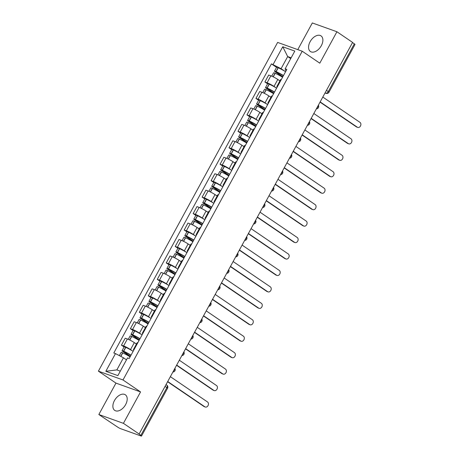 <?xml version="1.0" encoding="UTF-8"?>
<svg xmlns="http://www.w3.org/2000/svg" width="459" height="459" viewBox="0 0 459 459"><rect width="100%" height="100%" fill="white"/><g stroke="black" fill="none" stroke-linecap="round" stroke-linejoin="round"><path stroke-width="0.69" d="M125.634 404.591A9.438 5.824 -55.8 0 0 125.353 394.786A9.438 5.824 -55.8 0 0 114.446 400.587A9.438 5.824 -55.8 0 0 114.727 410.392A9.438 5.824 -55.8 0 0 125.634 404.591M321.311 45.693A9.438 5.824 -55.8 0 0 321.03 35.888A9.438 5.824 -55.8 0 0 310.123 41.694A9.438 5.824 -55.8 0 0 310.404 51.5A9.438 5.824 -55.8 0 0 321.311 45.693M98.834 414.529L123.425 423.336L139.1 434.002L352.592 42.417L336.923 31.751L319.797 63.176L302.234 51.224L277.638 42.417L98.404 371.159L115.961 383.11L98.834 414.529L117.659 427.117A2.421 0.298 -151.4 0 0 120.671 428.7L140.965 435.964A2.421 0.298 -151.4 0 0 141.515 436.05A2.421 0.298 -151.4 0 0 140.821 435.407L166.864 387.643A2.421 1.492 -55.8 0 0 166.789 385.13L166.026 384.608M336.923 31.751L312.327 22.95L297.782 49.629M123.425 423.336L140.557 391.917L123.001 379.966L302.234 51.224M139.1 434.002L140.821 435.407M352.501 42.589L354.319 43.823A2.421 0.298 28.6 0 1 355.008 44.471L328.971 92.23A2.421 0.298 -151.4 0 0 328.277 91.588L354.319 43.823M279.921 80.91L277.798 79.459A5.565 0.694 -151.4 0 0 270.873 75.815L268.687 75.035L264.895 81.989L267.081 82.775A5.565 0.694 28.6 0 1 274 86.418L275.974 87.761M281.292 79.573A5.565 0.694 -151.4 0 0 280.65 79.568L276.857 86.527A5.565 0.694 28.6 0 1 277.5 86.533M267.574 83.819L264.895 81.989M277.207 87.061A5.565 0.694 28.6 0 1 276.857 86.527M270.953 97.354L268.831 95.908A5.565 0.694 -151.4 0 0 261.905 92.265L259.719 91.479L255.927 98.438L258.113 99.224A5.565 0.694 28.6 0 1 265.032 102.868L267.006 104.21M272.325 96.017A5.565 0.694 -151.4 0 0 271.682 96.017L267.89 102.977A5.565 0.694 28.6 0 1 268.532 102.977M258.606 100.263L255.927 98.438M268.24 103.51A5.565 0.694 28.6 0 1 267.89 102.977M261.986 113.803L259.863 112.357A5.565 0.694 -151.4 0 0 252.938 108.708L250.752 107.928L246.959 114.888L249.145 115.668A5.565 0.694 28.6 0 1 256.065 119.317L258.038 120.66M263.357 112.466A5.565 0.694 -151.4 0 0 262.72 112.466L258.922 119.42A5.565 0.694 28.6 0 1 259.564 119.426M249.639 116.712L246.959 114.888M259.272 119.96A5.565 0.694 28.6 0 1 258.922 119.42M253.018 130.253L250.895 128.807A5.565 0.694 -151.4 0 0 243.97 125.158L241.784 124.378L237.992 131.331L240.177 132.117A5.565 0.694 28.6 0 1 247.097 135.761L249.071 137.109M254.389 128.916A5.565 0.694 -151.4 0 0 253.752 128.91L249.954 135.87A5.565 0.694 28.6 0 1 250.597 135.875M240.671 133.162L237.992 131.331M250.304 136.409A5.565 0.694 28.6 0 1 249.954 135.87M244.05 146.696L241.927 145.251A5.565 0.694 -151.4 0 0 235.002 141.607L232.816 140.821L229.024 147.781L231.21 148.567A5.565 0.694 28.6 0 1 238.129 152.21L240.103 153.553M245.422 145.36A5.565 0.694 -151.4 0 0 244.785 145.36L240.986 152.319A5.565 0.694 28.6 0 1 241.629 152.319M231.703 149.605L229.024 147.781M241.336 152.853A5.565 0.694 28.6 0 1 240.986 152.319M235.083 163.146L232.96 161.7A5.565 0.694 -151.4 0 0 226.035 158.051L223.849 157.271L220.056 164.23L222.242 165.011A5.565 0.694 28.6 0 1 229.161 168.66L231.135 170.002M236.454 161.809A5.565 0.694 -151.4 0 0 235.817 161.809L232.019 168.763A5.565 0.694 28.6 0 1 232.661 168.769M222.735 166.055L220.056 164.23M232.369 169.302A5.565 0.694 28.6 0 1 232.019 168.763M226.115 179.595L223.992 178.149A5.565 0.694 -151.4 0 0 217.067 174.5L214.881 173.72L211.088 180.68L213.274 181.46A5.565 0.694 28.6 0 1 220.194 185.103L222.167 186.452M227.486 178.258A5.565 0.694 -151.4 0 0 226.849 178.253L223.051 185.212A5.565 0.694 28.6 0 1 223.694 185.218M213.768 182.504L211.088 180.68M223.401 185.752A5.565 0.694 28.6 0 1 223.051 185.212M217.147 196.045L215.024 194.593A5.565 0.694 -151.4 0 0 208.105 190.95L205.913 190.164L202.121 197.123L204.307 197.909A5.565 0.694 28.6 0 1 211.232 201.553L213.2 202.895M218.518 194.708A5.565 0.694 -151.4 0 0 217.882 194.702L214.083 201.662A5.565 0.694 28.6 0 1 214.726 201.662M204.8 198.948L202.121 197.123M214.433 202.195A5.565 0.694 28.6 0 1 214.083 201.662M208.179 212.488L206.057 211.042A5.565 0.694 -151.4 0 0 199.137 207.399L196.945 206.613L193.153 213.573L195.339 214.353A5.565 0.694 28.6 0 1 202.264 218.002L204.238 219.345M209.551 211.151A5.565 0.694 -151.4 0 0 208.914 211.151L205.116 218.111A5.565 0.694 28.6 0 1 205.758 218.111M195.832 215.397L193.153 213.573M205.466 218.645A5.565 0.694 28.6 0 1 205.116 218.111M199.212 228.938L197.089 227.492A5.565 0.694 -151.4 0 0 190.169 223.843L187.978 223.063L184.185 230.022L186.371 230.802A5.565 0.694 28.6 0 1 193.296 234.451L195.27 235.794M200.583 227.601A5.565 0.694 -151.4 0 0 199.946 227.595L196.148 234.555A5.565 0.694 28.6 0 1 196.791 234.56M186.87 231.847L184.185 230.022M196.498 235.094A5.565 0.694 28.6 0 1 196.148 234.555M190.244 245.387L188.121 243.936A5.565 0.694 -151.4 0 0 181.202 240.292L179.01 239.512L175.218 246.466L177.403 247.252A5.565 0.694 28.6 0 1 184.329 250.895L186.302 252.238M191.615 244.05A5.565 0.694 -151.4 0 0 190.978 244.045L187.18 251.004A5.565 0.694 28.6 0 1 187.823 251.004M177.903 248.29L175.218 246.466M187.53 251.538A5.565 0.694 28.6 0 1 187.18 251.004M181.276 261.831L179.153 260.385A5.565 0.694 -151.4 0 0 172.234 256.742L170.042 255.956L166.25 262.915L168.436 263.695A5.565 0.694 28.6 0 1 175.361 267.345L177.335 268.687M182.648 260.494A5.565 0.694 -151.4 0 0 182.011 260.494L178.218 267.454A5.565 0.694 28.6 0 1 178.855 267.454M168.935 264.74L166.25 262.915M178.562 267.987A5.565 0.694 28.6 0 1 178.218 267.454M172.309 278.28L170.186 276.834A5.565 0.694 -151.4 0 0 163.266 273.185L161.075 272.405L157.282 279.365L159.468 280.145A5.565 0.694 28.6 0 1 166.393 283.794L168.367 285.137M173.68 276.943A5.565 0.694 -151.4 0 0 173.043 276.938L169.251 283.897A5.565 0.694 28.6 0 1 169.887 283.903M159.967 281.189L157.282 279.365M169.595 284.437A5.565 0.694 28.6 0 1 169.251 283.897M163.341 294.73L161.218 293.284A5.565 0.694 -151.4 0 0 154.299 289.635L152.107 288.854L148.314 295.808L150.5 296.594A5.565 0.694 28.6 0 1 157.426 300.238L159.399 301.58M164.712 293.393A5.565 0.694 -151.4 0 0 164.075 293.387L160.283 300.347A5.565 0.694 28.6 0 1 160.92 300.352M151 297.639L148.314 295.808M160.627 300.88A5.565 0.694 28.6 0 1 160.283 300.347M154.379 311.173L152.25 309.727A5.565 0.694 -151.4 0 0 145.331 306.084L143.145 305.298L139.347 312.258L141.533 313.044A5.565 0.694 28.6 0 1 148.458 316.687L150.432 318.03M155.744 309.836A5.565 0.694 -151.4 0 0 155.108 309.836L151.315 316.796A5.565 0.694 28.6 0 1 151.952 316.796M142.032 314.082L139.347 312.258M151.659 317.33A5.565 0.694 28.6 0 1 151.315 316.796M145.411 327.623L143.283 326.177A5.565 0.694 -151.4 0 0 136.363 322.528L134.177 321.748L130.379 328.707L132.565 329.487A5.565 0.694 28.6 0 1 139.49 333.136L141.464 334.479M146.777 326.286A5.565 0.694 -151.4 0 0 146.14 326.286L142.347 333.24A5.565 0.694 28.6 0 1 142.984 333.245M133.064 330.532L130.379 328.707M142.692 333.779A5.565 0.694 28.6 0 1 142.347 333.24M136.443 344.072L134.315 342.626A5.565 0.694 -151.4 0 0 127.395 338.977L125.209 338.197L121.411 345.157L123.597 345.937A5.565 0.694 28.6 0 1 130.522 349.58L132.496 350.928M137.809 342.735A5.565 0.694 -151.4 0 0 137.172 342.73L133.38 349.689A5.565 0.694 28.6 0 1 134.017 349.695M124.096 346.981L121.411 345.157M133.73 350.228A5.565 0.694 28.6 0 1 133.38 349.689M290.708 58.614L287.69 56.56L281.08 68.684L284.941 71.317M286.135 70.692L285.527 70.279L285.154 68.798L294.81 51.087L282.761 46.772L287.69 56.56L291.149 57.8M126.472 359.839L123.46 357.785L116.844 369.908L105.828 371.297L117.871 375.611L127.533 357.9L129.214 358.502L286.841 69.401L285.154 68.798M105.828 371.297L115.484 353.585L123.46 357.785M281.08 68.684L271.418 63.881L113.798 352.982L115.484 353.585M273.105 64.484L282.761 46.772M98.404 371.159L123.001 379.966M115.961 383.11L140.557 391.917M116.844 369.908L120.304 371.147M276.542 67.37L271.418 63.881M357.727 127.413L356.792 127.08A2.783 2.163 -70.3 0 1 356.408 126.885L357.343 127.218A2.783 2.163 109.7 0 0 357.727 127.413A2.783 2.163 109.7 0 0 360.596 125.777A2.783 2.163 109.7 0 0 359.988 122.364L322.803 97.061M283.484 75.551A9.197 1.142 -151.4 0 0 276.14 71.61L276.002 71.552A3.058 0.379 -151.4 0 0 274.505 71.111A3.058 0.379 -151.4 0 0 275.377 71.925L282.733 76.928M274.505 71.111L276.605 67.261A3.058 0.379 28.6 0 1 278.097 67.703L278.234 67.766A9.197 1.142 28.6 0 1 285.584 71.707M271.751 76.16L273.587 72.797A3.058 0.379 28.6 0 1 275.079 73.239L275.216 73.297A9.197 1.142 28.6 0 1 282.566 77.238M282.853 76.71L276.307 72.258L275.888 71.862L276.748 72.138A7.625 0.947 28.6 0 1 283.381 75.746M320.158 101.909L357.343 127.218M278.326 79.826A9.197 1.142 28.6 0 1 279.984 80.795M320.038 102.127L356.408 126.885M348.76 143.862L347.824 143.524A2.783 2.163 -70.3 0 1 347.44 143.328L348.375 143.661A2.783 2.163 109.7 0 0 348.76 143.862A2.783 2.163 109.7 0 0 351.628 142.227A2.783 2.163 109.7 0 0 351.02 138.813L313.836 113.505M274.516 92.001A9.197 1.142 -151.4 0 0 267.172 88.059L267.035 87.996A3.058 0.379 -151.4 0 0 265.537 87.554A3.058 0.379 -151.4 0 0 266.409 88.369L273.765 93.378M265.537 87.554L267.637 83.71A3.058 0.379 28.6 0 1 269.129 84.146L269.267 84.209A9.197 1.142 28.6 0 1 276.616 88.151M262.783 92.609L264.619 89.241A3.058 0.379 28.6 0 1 266.111 89.683L266.249 89.746A9.197 1.142 28.6 0 1 273.598 93.688M273.885 93.16L267.339 88.707L266.92 88.312L267.781 88.587A7.625 0.947 28.6 0 1 274.413 92.196M311.191 118.359L348.375 143.661M269.358 96.27A9.197 1.142 28.6 0 1 271.017 97.239M311.07 118.577L347.44 143.328M339.792 160.306L338.857 159.973A2.783 2.163 -70.3 0 1 338.478 159.778L339.408 160.111A2.783 2.163 109.7 0 0 339.792 160.306A2.783 2.163 109.7 0 0 342.661 158.671A2.783 2.163 109.7 0 0 342.053 155.262L304.868 129.954M265.549 108.45A9.197 1.142 -151.4 0 0 258.205 104.509L258.067 104.445A3.058 0.379 -151.4 0 0 256.57 104.004A3.058 0.379 -151.4 0 0 257.442 104.818L264.797 109.827M256.57 104.004L258.669 100.154A3.058 0.379 28.6 0 1 260.161 100.596L260.299 100.659A9.197 1.142 28.6 0 1 267.649 104.6M253.816 109.058L255.652 105.69A3.058 0.379 28.6 0 1 257.143 106.132L257.281 106.195A9.197 1.142 28.6 0 1 264.631 110.137M264.918 109.603L258.371 105.151L257.952 104.755L258.813 105.031A7.625 0.947 28.6 0 1 265.445 108.64M302.223 134.803L339.408 160.111M260.391 112.719A9.197 1.142 28.6 0 1 262.049 113.689M302.102 135.026L338.478 159.778M330.824 176.755L329.889 176.422A2.783 2.163 -70.3 0 1 329.51 176.227L330.44 176.56A2.783 2.163 109.7 0 0 330.824 176.755A2.783 2.163 109.7 0 0 333.693 175.12A2.783 2.163 109.7 0 0 333.085 171.712L295.9 146.404M256.581 124.894A9.197 1.142 -151.4 0 0 249.237 120.952L249.099 120.895A3.058 0.379 -151.4 0 0 247.602 120.453A3.058 0.379 -151.4 0 0 248.474 121.268L255.829 126.271M247.602 120.453L249.702 116.603A3.058 0.379 28.6 0 1 251.193 117.045L251.331 117.108A9.197 1.142 28.6 0 1 258.681 121.05M244.848 125.502L246.684 122.14A3.058 0.379 28.6 0 1 248.176 122.582L248.313 122.645A9.197 1.142 28.6 0 1 255.663 126.581M255.95 126.053L249.403 121.601L248.985 121.205L249.845 121.48A7.625 0.947 28.6 0 1 256.478 125.089M293.255 151.252L330.44 176.56M251.429 129.168A9.197 1.142 28.6 0 1 253.081 130.138M293.135 151.47L329.51 176.227M321.857 193.205L320.921 192.866A2.783 2.163 -70.3 0 1 320.543 192.671L321.472 193.009A2.783 2.163 109.7 0 0 321.857 193.205A2.783 2.163 109.7 0 0 324.725 191.569A2.783 2.163 109.7 0 0 324.117 188.156L286.932 162.847M247.613 141.343A9.197 1.142 -151.4 0 0 240.269 137.402L240.132 137.339A3.058 0.379 -151.4 0 0 238.634 136.897A3.058 0.379 -151.4 0 0 239.506 137.711L246.862 142.72M238.634 136.897L240.734 133.053A3.058 0.379 28.6 0 1 242.226 133.494L242.363 133.552A9.197 1.142 28.6 0 1 249.713 137.493M235.88 141.951L237.716 138.584A3.058 0.379 28.6 0 1 239.208 139.025L239.346 139.088A9.197 1.142 28.6 0 1 246.695 143.03M246.982 142.502L240.436 138.05L240.017 137.654L240.877 137.929A7.625 0.947 28.6 0 1 247.51 141.538M284.287 167.701L321.472 193.009M242.461 145.612A9.197 1.142 28.6 0 1 244.113 146.587M284.167 167.919L320.543 192.671M312.889 209.648L311.959 209.315A2.783 2.163 -70.3 0 1 311.575 209.12L312.504 209.453A2.783 2.163 109.7 0 0 312.889 209.648A2.783 2.163 109.7 0 0 315.758 208.013A2.783 2.163 109.7 0 0 315.149 204.605L277.965 179.297M238.646 157.793A9.197 1.142 -151.4 0 0 231.302 153.851L231.164 153.788A3.058 0.379 -151.4 0 0 229.666 153.346A3.058 0.379 -151.4 0 0 230.538 154.161L237.894 159.17M229.666 153.346L231.766 149.496A3.058 0.379 28.6 0 1 233.258 149.938L233.396 150.001A9.197 1.142 28.6 0 1 240.745 153.943M226.912 158.401L228.748 155.033A3.058 0.379 28.6 0 1 230.24 155.475L230.378 155.538A9.197 1.142 28.6 0 1 237.728 159.48M238.014 158.952L231.474 154.494L231.049 154.098L231.91 154.379A7.625 0.947 28.6 0 1 238.542 157.982M275.32 184.145L312.504 209.453M233.493 162.061A9.197 1.142 28.6 0 1 235.146 163.031M275.205 184.369L311.575 209.12M303.921 226.098L302.992 225.765A2.783 2.163 -70.3 0 1 302.607 225.57L303.537 225.903A2.783 2.163 109.7 0 0 303.921 226.098A2.783 2.163 109.7 0 0 306.796 224.462A2.783 2.163 109.7 0 0 306.182 221.054L268.997 195.746M229.678 174.242A9.197 1.142 -151.4 0 0 222.334 170.3L222.196 170.237A3.058 0.379 -151.4 0 0 220.699 169.796A3.058 0.379 -151.4 0 0 221.571 170.61L228.926 175.613M220.699 169.796L222.799 165.946A3.058 0.379 28.6 0 1 224.29 166.387L224.428 166.451A9.197 1.142 28.6 0 1 231.778 170.392M217.945 174.845L219.781 171.482A3.058 0.379 28.6 0 1 221.272 171.924L221.41 171.987A9.197 1.142 28.6 0 1 228.76 175.929M229.047 175.395L222.506 170.943L222.081 170.547L222.942 170.823A7.625 0.947 28.6 0 1 229.575 174.431M266.352 200.594L303.537 225.903M224.526 178.511A9.197 1.142 28.6 0 1 226.178 179.48M266.237 200.812L302.607 225.57M294.953 242.547L294.024 242.214A2.783 2.163 -70.3 0 1 293.64 242.013L294.569 242.352A2.783 2.163 109.7 0 0 294.953 242.547A2.783 2.163 109.7 0 0 297.828 240.912A2.783 2.163 109.7 0 0 297.214 237.498L260.029 212.196M220.71 190.686A9.197 1.142 -151.4 0 0 213.366 186.744L213.228 186.681A3.058 0.379 -151.4 0 0 211.731 186.245A3.058 0.379 -151.4 0 0 212.603 187.06L219.959 192.063M211.731 186.245L213.831 182.395A3.058 0.379 28.6 0 1 215.323 182.837L215.46 182.9A9.197 1.142 28.6 0 1 222.81 186.836M208.977 191.294L210.813 187.932A3.058 0.379 28.6 0 1 212.305 188.368L212.442 188.431A9.197 1.142 28.6 0 1 219.792 192.373M220.079 191.845L213.538 187.392L213.114 186.997L213.974 187.272A7.625 0.947 28.6 0 1 220.607 190.881M257.384 217.044L294.569 242.352M215.558 194.96A9.197 1.142 28.6 0 1 217.21 195.93M257.269 217.262L293.64 242.013M285.986 258.991L285.056 258.658A2.783 2.163 -70.3 0 1 284.672 258.463L285.601 258.796A2.783 2.163 109.7 0 0 285.986 258.991A2.783 2.163 109.7 0 0 288.86 257.356A2.783 2.163 109.7 0 0 288.246 253.947L251.062 228.639M211.742 207.135A9.197 1.142 -151.4 0 0 204.398 203.194L204.261 203.13A3.058 0.379 -151.4 0 0 202.763 202.689A3.058 0.379 -151.4 0 0 203.635 203.503L210.991 208.512M202.763 202.689L204.863 198.839A3.058 0.379 28.6 0 1 206.355 199.281L206.493 199.344A9.197 1.142 28.6 0 1 213.842 203.285M200.009 207.743L201.845 204.375A3.058 0.379 28.6 0 1 203.337 204.817L203.475 204.88A9.197 1.142 28.6 0 1 210.824 208.822M211.111 208.294L204.571 203.836L204.146 203.44L205.007 203.721A7.625 0.947 28.6 0 1 211.639 207.325M248.417 233.493L285.601 258.796M206.59 211.404A9.197 1.142 28.6 0 1 208.243 212.374M248.302 233.711L284.672 258.463M277.018 275.44L276.089 275.107A2.783 2.163 -70.3 0 1 275.704 274.912L276.634 275.245A2.783 2.163 109.7 0 0 277.018 275.44A2.783 2.163 109.7 0 0 279.892 273.805A2.783 2.163 109.7 0 0 279.279 270.397L242.094 245.089M202.775 223.585A9.197 1.142 -151.4 0 0 195.431 219.643L195.293 219.58A3.058 0.379 -151.4 0 0 193.796 219.138A3.058 0.379 -151.4 0 0 194.668 219.953L202.023 224.962M193.796 219.138L195.895 215.288A3.058 0.379 28.6 0 1 197.393 215.73L197.525 215.793A9.197 1.142 28.6 0 1 204.875 219.735M191.042 224.193L192.878 220.825A3.058 0.379 28.6 0 1 194.375 221.267L194.507 221.33A9.197 1.142 28.6 0 1 201.857 225.271M202.144 224.738L195.603 220.286L195.178 219.89L196.039 220.165A7.625 0.947 28.6 0 1 202.671 223.774M239.449 249.937L276.634 275.245M197.622 227.853A9.197 1.142 28.6 0 1 199.275 228.823M239.334 250.155L275.704 274.912M268.05 291.89L267.121 291.557A2.783 2.163 -70.3 0 1 266.736 291.362L267.666 291.695A2.783 2.163 109.7 0 0 268.05 291.89A2.783 2.163 109.7 0 0 270.925 290.254A2.783 2.163 109.7 0 0 270.311 286.841L233.126 261.538M193.807 240.028A9.197 1.142 -151.4 0 0 186.463 236.087L186.325 236.024A3.058 0.379 -151.4 0 0 184.828 235.587A3.058 0.379 -151.4 0 0 185.7 236.402L193.055 241.405M184.828 235.587L186.928 231.738A3.058 0.379 28.6 0 1 188.425 232.179L188.557 232.243A9.197 1.142 28.6 0 1 195.907 236.184M182.074 240.636L183.91 237.274A3.058 0.379 28.6 0 1 185.407 237.71L185.539 237.773A9.197 1.142 28.6 0 1 192.889 241.715M193.176 241.187L186.635 236.735L186.211 236.339L187.071 236.614A7.625 0.947 28.6 0 1 193.704 240.223M230.487 266.386L267.666 291.695M188.655 244.303A9.197 1.142 28.6 0 1 190.307 245.272M230.366 266.604L266.736 291.362M259.083 308.339L258.153 308A2.783 2.163 -70.3 0 1 257.769 307.805L258.698 308.138A2.783 2.163 109.7 0 0 259.083 308.339A2.783 2.163 109.7 0 0 261.957 306.704A2.783 2.163 109.7 0 0 261.343 303.29L224.158 277.982M184.839 256.478A9.197 1.142 -151.4 0 0 177.495 252.536L177.358 252.473A3.058 0.379 -151.4 0 0 175.86 252.031A3.058 0.379 -151.4 0 0 176.732 252.846L184.088 257.855M175.86 252.031L177.96 248.187A3.058 0.379 28.6 0 1 179.458 248.623L179.589 248.686A9.197 1.142 28.6 0 1 186.939 252.628M173.106 257.086L174.942 253.718A3.058 0.379 28.6 0 1 176.44 254.16L176.572 254.223A9.197 1.142 28.6 0 1 183.921 258.165M184.208 257.637L177.667 253.179L177.243 252.789L178.103 253.064A7.625 0.947 28.6 0 1 184.736 256.667M221.519 282.836L258.698 308.138M179.687 260.746A9.197 1.142 28.6 0 1 181.339 261.716M221.399 283.054L257.769 307.805M250.115 324.783L249.185 324.45A2.783 2.163 -70.3 0 1 248.801 324.255L249.73 324.588A2.783 2.163 109.7 0 0 250.115 324.783A2.783 2.163 109.7 0 0 252.989 323.147A2.783 2.163 109.7 0 0 252.375 319.739L215.191 294.431M175.872 272.927A9.197 1.142 -151.4 0 0 168.528 268.985L168.39 268.922A3.058 0.379 -151.4 0 0 166.892 268.481A3.058 0.379 -151.4 0 0 167.764 269.295L175.12 274.304M166.892 268.481L168.992 264.631A3.058 0.379 28.6 0 1 170.49 265.072L170.628 265.136A9.197 1.142 28.6 0 1 177.972 269.077M164.138 273.535L165.974 270.167A3.058 0.379 28.6 0 1 167.472 270.609L167.61 270.672A9.197 1.142 28.6 0 1 174.954 274.614M175.24 274.08L168.7 269.628L168.275 269.232L169.136 269.508A7.625 0.947 28.6 0 1 175.768 273.116M212.551 299.279L249.73 324.588M170.719 277.196A9.197 1.142 28.6 0 1 172.372 278.165M212.431 299.503L248.801 324.255M241.147 341.232L240.218 340.899A2.783 2.163 -70.3 0 1 239.833 340.704L240.763 341.037A2.783 2.163 109.7 0 0 241.147 341.232A2.783 2.163 109.7 0 0 244.022 339.597A2.783 2.163 109.7 0 0 243.408 336.183L206.223 310.881M166.904 289.371A9.197 1.142 -151.4 0 0 159.56 285.429L159.422 285.372A3.058 0.379 -151.4 0 0 157.925 284.93A3.058 0.379 -151.4 0 0 158.797 285.745L166.152 290.748M157.925 284.93L160.025 281.08A3.058 0.379 28.6 0 1 161.522 281.522L161.66 281.585A9.197 1.142 28.6 0 1 169.004 285.527M155.171 289.979L157.007 286.617A3.058 0.379 28.6 0 1 158.504 287.059L158.642 287.116A9.197 1.142 28.6 0 1 165.986 291.058M166.273 290.53L159.732 286.077L159.307 285.682L160.168 285.957A7.625 0.947 28.6 0 1 166.801 289.566M203.584 315.729L240.763 341.037M161.752 293.645A9.197 1.142 28.6 0 1 163.404 294.615M203.463 315.947L239.833 340.704M232.179 357.681L231.25 357.343A2.783 2.163 -70.3 0 1 230.866 357.148L231.795 357.481A2.783 2.163 109.7 0 0 232.179 357.681A2.783 2.163 109.7 0 0 235.054 356.046A2.783 2.163 109.7 0 0 234.44 352.632L197.255 327.324M157.936 305.82A9.197 1.142 -151.4 0 0 150.592 301.879L150.454 301.815A3.058 0.379 -151.4 0 0 148.957 301.374A3.058 0.379 -151.4 0 0 149.829 302.188L157.185 307.197M148.957 301.374L151.057 297.53A3.058 0.379 28.6 0 1 152.554 297.971L152.692 298.029A9.197 1.142 28.6 0 1 160.036 301.97M146.203 306.428L148.039 303.06A3.058 0.379 28.6 0 1 149.536 303.502L149.674 303.565A9.197 1.142 28.6 0 1 157.018 307.507M157.305 306.979L150.764 302.527L150.34 302.131L151.2 302.406A7.625 0.947 28.6 0 1 157.833 306.015M194.616 332.178L231.795 357.481M152.784 310.089A9.197 1.142 28.6 0 1 154.436 311.064M194.496 332.396L230.866 357.148M223.212 374.125L222.282 373.792A2.783 2.163 -70.3 0 1 221.898 373.597L222.827 373.93A2.783 2.163 109.7 0 0 223.212 374.125A2.783 2.163 109.7 0 0 226.086 372.49A2.783 2.163 109.7 0 0 225.472 369.082L188.293 343.774M148.968 322.27A9.197 1.142 -151.4 0 0 141.624 318.328L141.487 318.265A3.058 0.379 -151.4 0 0 139.989 317.823A3.058 0.379 -151.4 0 0 140.861 318.638L148.217 323.647M139.989 317.823L142.089 313.973A3.058 0.379 28.6 0 1 143.587 314.415L143.724 314.478A9.197 1.142 28.6 0 1 151.068 318.42M137.235 322.878L139.071 319.51A3.058 0.379 28.6 0 1 140.569 319.952L140.706 320.015A9.197 1.142 28.6 0 1 148.05 323.956M148.337 323.423L141.797 318.971L141.372 318.575L142.233 318.856A7.625 0.947 28.6 0 1 148.865 322.459M185.648 348.622L222.827 373.93M143.816 326.538A9.197 1.142 28.6 0 1 145.469 327.508M185.528 348.846L221.898 373.597M214.244 390.575L213.315 390.242A2.783 2.163 -70.3 0 1 212.93 390.047L213.86 390.379A2.783 2.163 109.7 0 0 214.244 390.575A2.783 2.163 109.7 0 0 217.118 388.939A2.783 2.163 109.7 0 0 216.505 385.531L179.326 360.223M140.001 338.713A9.197 1.142 -151.4 0 0 132.657 334.777L132.519 334.714A3.058 0.379 -151.4 0 0 131.022 334.272A3.058 0.379 -151.4 0 0 131.894 335.087L139.249 340.09M131.022 334.272L133.121 330.423A3.058 0.379 28.6 0 1 134.619 330.864L134.757 330.928A9.197 1.142 28.6 0 1 142.101 334.869M128.268 339.321L130.104 335.959A3.058 0.379 28.6 0 1 131.601 336.401L131.739 336.464A9.197 1.142 28.6 0 1 139.083 340.4M139.37 339.872L132.829 335.42L132.404 335.024L133.265 335.299A7.625 0.947 28.6 0 1 139.897 338.908M176.681 365.071L213.86 390.379M134.848 342.988A9.197 1.142 28.6 0 1 136.501 343.957M176.56 365.289L212.93 390.047M205.276 407.024L204.347 406.691A2.783 2.163 -70.3 0 1 203.962 406.49L204.892 406.829A2.783 2.163 109.7 0 0 205.276 407.024A2.783 2.163 109.7 0 0 208.151 405.389A2.783 2.163 109.7 0 0 207.537 401.975L170.358 376.667M131.033 355.163A9.197 1.142 -151.4 0 0 123.689 351.221L123.551 351.158A3.058 0.379 -151.4 0 0 122.054 350.716A3.058 0.379 -151.4 0 0 122.926 351.531L130.281 356.54M122.054 350.716L124.154 346.872A3.058 0.379 28.6 0 1 125.651 347.314L125.789 347.371A9.197 1.142 28.6 0 1 133.133 351.313M119.374 355.633L121.136 352.403A3.058 0.379 28.6 0 1 122.633 352.845L122.771 352.908A9.197 1.142 28.6 0 1 130.115 356.85M130.402 356.322L123.861 351.869L123.437 351.474L124.297 351.749A7.625 0.947 28.6 0 1 130.93 355.358M167.713 381.521L204.892 406.829M125.881 359.431A9.197 1.142 28.6 0 1 126.5 359.787M167.592 381.739L203.962 406.49M173.301 371.268A2.421 1.492 -55.8 0 0 174.254 370.126A2.421 1.492 -55.8 0 0 174.655 368.778M182.269 354.824A2.421 1.492 -55.8 0 0 183.221 353.677A2.421 1.492 -55.8 0 0 183.623 352.334M191.237 338.375A2.421 1.492 -55.8 0 0 192.189 337.227A2.421 1.492 -55.8 0 0 192.591 335.885M200.204 321.925A2.421 1.492 -55.8 0 0 201.157 320.778A2.421 1.492 -55.8 0 0 201.558 319.435M209.172 305.482A2.421 1.492 -55.8 0 0 210.124 304.334A2.421 1.492 -55.8 0 0 210.526 302.992M218.14 289.032A2.421 1.492 -55.8 0 0 219.092 287.885A2.421 1.492 -55.8 0 0 219.494 286.542M227.107 272.583A2.421 1.492 -55.8 0 0 228.06 271.435A2.421 1.492 -55.8 0 0 228.462 270.093M236.075 256.133A2.421 1.492 -55.8 0 0 237.028 254.992A2.421 1.492 -55.8 0 0 237.429 253.643M245.043 239.69A2.421 1.492 -55.8 0 0 245.995 238.542A2.421 1.492 -55.8 0 0 246.397 237.2M254.005 223.24A2.421 1.492 -55.8 0 0 254.963 222.093A2.421 1.492 -55.8 0 0 255.365 220.75M262.973 206.791A2.421 1.492 -55.8 0 0 263.931 205.649A2.421 1.492 -55.8 0 0 264.332 204.301M271.94 190.347A2.421 1.492 -55.8 0 0 272.898 189.2A2.421 1.492 -55.8 0 0 273.3 187.857M280.908 173.898A2.421 1.492 -55.8 0 0 281.866 172.75A2.421 1.492 -55.8 0 0 282.268 171.408M289.876 157.448A2.421 1.492 -55.8 0 0 290.834 156.307A2.421 1.492 -55.8 0 0 291.236 154.958M298.843 141.005A2.421 1.492 -55.8 0 0 299.802 139.857A2.421 1.492 -55.8 0 0 300.203 138.515M307.811 124.555A2.421 1.492 -55.8 0 0 308.769 123.408A2.421 1.492 -55.8 0 0 309.171 122.065M316.779 108.106A2.421 1.492 -55.8 0 0 317.737 106.958A2.421 1.492 -55.8 0 0 318.139 105.616M325.047 92.947L325.695 93.183A2.421 1.492 -55.8 0 0 328.277 91.588L326.464 90.348M325.127 92.793L325.695 93.183A2.421 1.882 -70.3 0 0 326.028 93.349A2.421 2.421 0 0 0 328.971 92.23M130.522 349.58L134.315 342.626M139.49 333.136L143.283 326.177M148.458 316.687L152.25 309.727M157.426 300.238L161.218 293.284M166.393 283.794L170.186 276.834M175.361 267.345L179.153 260.385M184.329 250.895L188.121 243.936M193.296 234.451L197.089 227.492M202.264 218.002L206.057 211.042M211.232 201.553L215.024 194.593M220.194 185.103L223.992 178.149M229.161 168.66L232.96 161.7M238.129 152.21L241.927 145.251M247.097 135.761L250.895 128.807M256.065 119.317L259.863 112.357M265.032 102.868L268.831 95.908M274 86.418L277.798 79.459M132.565 329.487L136.363 322.528M141.533 313.044L145.331 306.084M150.5 296.594L154.299 289.635M159.468 280.145L163.266 273.185M168.436 263.695L172.234 256.742M177.403 247.252L181.202 240.292M186.371 230.802L190.169 223.843M195.339 214.353L199.137 207.399M204.307 197.909L208.105 190.95M213.274 181.46L217.067 174.5M222.242 165.011L226.035 158.051M231.21 148.567L235.002 141.607M240.177 132.117L243.97 125.158M249.145 115.668L252.938 108.708M258.113 99.224L261.905 92.265M267.081 82.775L270.873 75.815M123.597 345.937L127.395 338.977M165.045 386.409L166.864 387.643A2.421 0.298 -151.4 0 1 167.552 388.291A2.421 2.421 0 0 0 166.789 385.13M276.14 71.61L278.234 67.766M276.002 71.552L278.097 67.703M273.139 76.796L275.079 73.239M273.271 76.865L275.216 73.297M267.172 88.059L269.267 84.209M267.035 87.996L269.129 84.146M264.172 93.246L266.111 89.683M264.304 93.315L266.249 89.746M258.205 104.509L260.299 100.659M258.067 104.445L260.161 100.596M255.204 109.695L257.143 106.132M255.336 109.758L257.281 106.195M249.237 120.952L251.331 117.108M249.099 120.895L251.193 117.045M246.236 126.139L248.176 122.582M246.368 126.208L248.313 122.645M240.269 137.402L242.363 133.552M240.132 137.339L242.226 133.494M237.269 142.588L239.208 139.025M237.401 142.657L239.346 139.088M231.302 153.851L233.396 150.001M231.164 153.788L233.258 149.938M228.301 159.038L230.24 155.475M228.433 159.101L230.378 155.538M222.334 170.3L224.428 166.451M222.196 170.237L224.29 166.387M219.333 175.487L221.272 171.924M219.471 175.55L221.41 171.987M213.366 186.744L215.46 182.9M213.228 186.681L215.323 182.837M210.365 191.931L212.305 188.368M210.503 192L212.442 188.431M204.398 203.194L206.493 199.344M204.261 203.13L206.355 199.281M201.398 208.38L203.337 204.817M201.535 208.443L203.475 204.88M195.431 219.643L197.525 215.793M195.293 219.58L197.393 215.73M192.43 224.83L194.375 221.267M192.568 224.893L194.507 221.33M186.463 236.087L188.557 232.243M186.325 236.024L188.425 232.179M183.462 241.273L185.407 237.71M183.6 241.342L185.539 237.773M177.495 252.536L179.589 248.686M177.358 252.473L179.458 248.623M174.495 257.723L176.44 254.16M174.632 257.792L176.572 254.223M168.528 268.985L170.628 265.136M168.39 268.922L170.49 265.072M165.527 274.172L167.472 270.609M165.665 274.235L167.61 270.672M159.56 285.429L161.66 281.585M159.422 285.372L161.522 281.522M156.559 290.616L158.504 287.059M156.697 290.685L158.642 287.116M150.592 301.879L152.692 298.029M150.454 301.815L152.554 297.971M147.591 307.065L149.536 303.502M147.729 307.134L149.674 303.565M141.624 318.328L143.724 314.478M141.487 318.265L143.587 314.415M138.624 323.515L140.569 319.952M138.761 323.578L140.706 320.015M132.657 334.777L134.757 330.928M132.519 334.714L134.619 330.864M129.656 339.958L131.601 336.401M129.794 340.027L131.739 336.464M123.689 351.221L125.789 347.371M123.551 351.158L125.651 347.314M120.723 356.345L122.633 352.845M120.855 356.413L122.771 352.908M316.366 108.869A2.421 2.421 0 0 0 318.368 105.191M307.398 125.313A2.421 2.421 0 0 0 309.4 121.641M298.43 141.762A2.421 2.421 0 0 0 300.433 138.084M289.463 158.212A2.421 2.421 0 0 0 291.465 154.534M280.495 174.655A2.421 2.421 0 0 0 282.503 170.983M271.527 191.105A2.421 2.421 0 0 0 273.535 187.427M262.559 207.554A2.421 2.421 0 0 0 264.568 203.876M253.592 224.003A2.421 2.421 0 0 0 255.6 220.326M244.624 240.447A2.421 2.421 0 0 0 246.632 236.769M235.656 256.897A2.421 2.421 0 0 0 237.664 253.219M226.689 273.346A2.421 2.421 0 0 0 228.697 269.668M217.721 289.79A2.421 2.421 0 0 0 219.729 286.118M208.753 306.239A2.421 2.421 0 0 0 210.761 302.561M199.785 322.688A2.421 2.421 0 0 0 201.794 319.011M190.818 339.132A2.421 2.421 0 0 0 192.826 335.46M181.85 355.582A2.421 2.421 0 0 0 183.858 351.904M172.882 372.031A2.421 2.421 0 0 0 174.89 368.353M167.552 388.291L141.515 436.05M326.028 93.349L325.024 92.993"/></g></svg>

